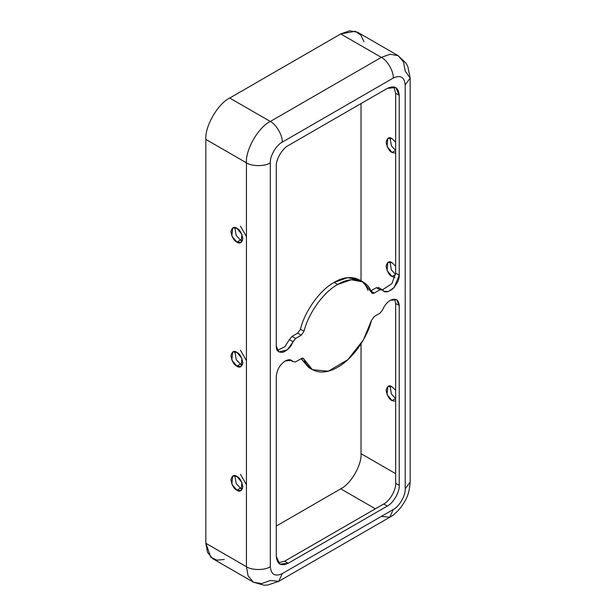 <?xml version="1.0" encoding="UTF-8"?>
<svg xmlns="http://www.w3.org/2000/svg" width="616" height="616" viewBox="0 0 616 616"><rect width="100%" height="100%" fill="white"/><g stroke="black" fill="none" stroke-linecap="round" stroke-linejoin="round"><path stroke-width="0.92" d="M363.086 281.966L359.505 279.895L347.593 277.67L334.18 282.405L337.76 284.476L351.174 279.741L363.086 281.966L371.463 292.377C367.329 279.317 351.744 275.66 337.76 284.476L334.18 282.405C320.197 289.743 304.604 311.388 300.477 329.221L304.058 331.285C308.192 313.459 323.777 291.807 337.76 284.476C323.777 291.807 308.192 313.459 304.058 331.285L301.255 335.189L295.572 338.469L292.985 341.688C291.376 346.392 288.019 349.942 282.913 352.314C278.247 352.56 276.037 350.504 276.276 346.161L276.276 166.274C275.745 159.76 282.313 148.387 288.219 145.592L387.302 88.388C394.502 85.108 398.483 87.403 399.237 95.28L399.237 275.167C399.484 279.233 397.266 283.845 392.6 288.989C387.502 292.5 384.145 292.839 382.536 289.982L379.949 289.759L374.266 293.031C372.919 293.724 371.987 293.509 371.463 292.377L372.156 293.247L374.266 293.031L379.949 289.759L382.536 289.982L383.953 291.306L388.403 291.53L394.194 287.387L399.237 275.167L399.237 95.28L395.742 87.549L387.302 88.388L288.219 145.592C282.313 148.387 275.745 159.76 276.276 166.274L276.276 346.161L278.902 351.959L287.256 349.896L295.572 338.469L291.992 336.398L297.667 333.125L300.477 329.221C304.604 311.388 320.197 289.743 334.18 282.405C348.163 273.596 363.748 277.246 367.875 290.305M285.231 360.976C279.833 364.757 276.846 369.923 276.276 376.484C276.846 369.923 279.833 364.757 285.231 360.976C288.611 359.166 291.191 359.398 292.985 361.669L291.56 360.352L285.231 360.976M390.29 300.331C386.91 302.418 384.322 305.628 382.536 309.971C384.322 305.628 386.91 302.418 390.29 300.331C395.688 297.867 398.668 299.592 399.237 305.498L396.619 299.699L390.29 300.331M395.657 398.544L391.422 394.063L390.043 386.063L391.422 394.063L395.657 398.544L392.076 400.616L395.657 401.301L392.076 400.616L395.657 398.544M395.657 390.275L392.076 386.825L387.857 386.409L387.048 394.533L392.076 400.616C389.258 399.376 387.264 395.926 386.109 390.275C387.264 385.955 389.258 384.808 392.076 386.825L395.657 390.275M240.463 488.142L236.228 483.668L234.85 475.668L236.228 483.668L240.463 488.142L236.883 490.213L241.102 490.629L241.911 482.505L236.883 476.43L232.663 476.006L231.862 484.137L236.883 490.213L240.463 488.142L242.496 488.904L240.463 488.142M240.463 474.358L246.439 484.7M395.588 274.443L391.383 269.931L390.043 262L391.383 269.931L395.588 274.443M395.657 274.482L392.076 276.553L395.002 277.354L392.076 276.553L395.657 274.482M395.657 266.212L392.076 262.762L387.857 262.347L387.048 270.47L392.076 276.553C389.258 275.314 387.264 271.864 386.109 266.212C387.264 261.892 389.258 260.745 392.076 262.762L395.657 266.212M240.463 364.079L236.228 359.605L234.85 351.605L236.228 359.605L240.463 364.079L236.883 366.15L241.102 366.566L241.911 358.443L236.883 352.367L232.663 351.944L231.862 360.075L236.883 366.15L240.463 364.079L242.496 364.841L240.463 364.079M240.463 350.296L246.439 360.637M395.657 150.419L391.422 145.938L390.043 137.938L391.422 145.938L395.657 150.419L392.076 152.483L395.657 153.176L392.076 152.483L395.657 150.419M395.657 142.15L392.076 138.7L387.857 138.284L387.048 146.408L392.076 152.483C389.258 151.251 387.264 147.802 386.109 142.15C387.264 137.83 389.258 136.683 392.076 138.7L395.657 142.15M240.463 240.017L236.228 235.543L234.85 227.543L236.228 235.543L240.463 240.017L236.883 242.088L241.102 242.504L241.911 234.38L236.883 228.305L232.663 227.881L231.862 236.013L236.883 242.088L240.463 240.017L242.496 240.779L240.463 240.017M240.463 226.234L246.439 236.575M394.571 299.114L395.657 303.426L399.237 305.498L399.237 485.385C399.776 491.899 393.208 503.272 387.302 506.067L288.219 563.27C281.019 566.551 277.038 564.256 276.276 556.379L276.276 376.484L276.276 556.379L279.78 564.11L288.219 563.27L284.638 561.199L383.722 503.996C389.628 501.201 396.196 489.835 395.657 483.321L395.657 303.426L394.571 299.114M289.405 359.605L292.985 361.669L295.572 361.9L301.255 358.627C302.595 357.935 303.534 358.15 304.058 359.282C307.145 369.5 320.135 377.593 337.76 367.182C355.386 357.234 368.376 334.149 371.463 320.366L374.266 316.47L379.949 313.19L382.536 309.971L379.949 313.19L374.266 316.47L371.463 320.366L363.494 339.739L347.894 359.644L328.266 371.186L312.435 369.692L303.365 358.412L301.255 358.627L295.572 361.9L292.985 361.669L289.405 359.605M278.178 562.739L284.638 561.199L278.178 562.739M310.71 368.545L301.101 358.712L308.855 367.621L310.71 368.545M290.498 360.237L292.985 361.669M289.405 339.616L291.992 336.398L289.405 339.616L292.985 341.688L289.405 339.616L284.846 346.739L277.369 350.473L284.846 346.739L289.405 339.616M370.686 290.968L376.368 287.687L378.948 287.918L376.368 287.687L379.949 289.759L376.368 287.687L370.686 290.968L374.266 293.031L370.686 290.968M382.405 289.82L391.938 283.645L395.657 273.104L395.657 93.209L393.763 86.848L395.657 93.209L399.237 95.28L395.657 93.209L395.657 273.104L399.237 275.167L395.657 273.104L391.938 283.645L382.405 289.82M224.263 559.49L216.917 560.16L210.803 557.241L205.844 543.281L205.844 139.393L246.439 162.824C251.805 166.543 264.942 166.543 270.309 162.824C269.777 156.31 276.345 144.937 282.251 142.15L393.27 78.047L282.251 142.15C276.345 144.937 269.777 156.31 270.309 162.824L270.309 566.72C271.071 574.589 275.052 576.892 282.251 573.612L393.27 509.509C399.176 506.714 405.744 495.349 405.213 488.835L405.213 84.939C404.45 77.069 400.469 74.767 393.27 78.047C393.801 71.541 387.241 60.168 381.335 57.373L340.748 33.942L355.309 31.254L360.891 35.081L363.987 41.788M378.478 287.48L382.536 289.982M301.255 335.189L304.058 331.285L300.477 329.221L297.667 333.125L301.255 335.189L297.667 333.125L291.992 336.398L295.572 338.469L301.255 335.189M302.264 358.243L304.058 359.282L302.264 358.243M399.237 485.385L399.237 305.498L395.657 303.426L395.657 483.321L399.237 485.385L395.657 483.321C396.196 489.835 389.628 501.201 383.722 503.996L387.302 506.067C393.208 503.272 399.776 491.899 399.237 485.385M288.219 563.27L387.302 506.067L383.722 503.996L284.638 561.199L288.219 563.27M229.722 98.036L340.748 33.942L229.722 98.036C217.91 103.627 204.781 126.365 205.844 139.393C204.781 126.365 217.91 103.627 229.722 98.036L270.309 121.468L229.722 98.036M276.276 526.056L340.748 488.835C350.789 484.084 361.946 464.757 361.038 453.684L361.038 343.813L361.038 453.684L395.657 473.673L361.038 453.684C361.946 464.757 350.789 484.084 340.748 488.835L375.367 508.824L340.748 488.835L276.276 526.056M361.038 280.788L361.038 103.55L361.038 280.788M398.213 55.702L406.052 63.225L407.83 66.536L410.156 78.047L405.213 84.939L410.156 78.047L405.213 71.156L403.534 61.977L398.213 55.702L390.12 54.231L381.335 57.373L390.12 54.231L398.213 55.702L357.627 32.263L349.534 30.8L340.748 33.942L381.335 57.373L270.309 121.468C276.214 124.263 282.783 135.636 282.251 142.15C282.783 135.636 276.214 124.263 270.309 121.468L381.335 57.373C387.241 60.168 393.801 71.541 393.27 78.047C400.469 74.767 404.45 77.069 405.213 84.939L405.213 488.835C405.744 495.349 399.176 506.714 393.27 509.509L282.251 573.612C275.052 576.892 271.071 574.589 270.309 566.72C264.942 570.431 251.805 570.431 246.439 566.72L246.439 162.824C245.368 149.804 258.497 127.058 270.309 121.468C258.497 127.058 245.368 149.804 246.439 162.824L205.844 139.393L205.844 543.281L207.523 552.46L212.843 558.743L253.43 582.174L248.109 575.898L246.439 566.72L205.844 543.281L246.439 566.72L248.109 575.898L253.43 582.174L263.864 585.2L267.613 585.085L278.755 581.335L270.309 580.503L261.523 583.637L253.43 582.174M405.213 488.835L410.156 481.943L405.213 488.835M410.156 78.047L410.156 481.943C409.163 496.065 405.636 500.184 401.047 507.153C397.081 512.05 393.324 515.415 389.774 517.24L393.27 509.509L389.774 517.24L381.335 516.4M282.251 573.612L278.755 581.335L282.251 573.612M236.883 490.213C234.065 488.973 232.07 485.531 230.915 479.872C232.07 475.552 234.065 474.405 236.883 476.43C239.709 477.662 241.695 481.111 242.85 486.763C241.695 491.083 239.709 492.23 236.883 490.213M236.883 366.15C234.065 364.911 232.07 361.469 230.915 355.809C232.07 351.49 234.065 350.342 236.883 352.367C239.709 353.599 241.695 357.049 242.85 362.701C241.695 367.02 239.709 368.168 236.883 366.15M236.883 242.088C234.065 240.848 232.07 237.406 230.915 231.747C232.07 227.427 234.065 226.28 236.883 228.305C239.709 229.537 241.695 232.987 242.85 238.638C241.695 242.958 239.709 244.105 236.883 242.088M246.439 162.824L246.439 566.72C251.805 570.431 264.942 570.431 270.309 566.72L270.309 162.824C264.942 166.543 251.805 166.543 246.439 162.824M312.435 369.692L308.855 367.621M389.774 517.24L278.755 581.335"/></g></svg>

